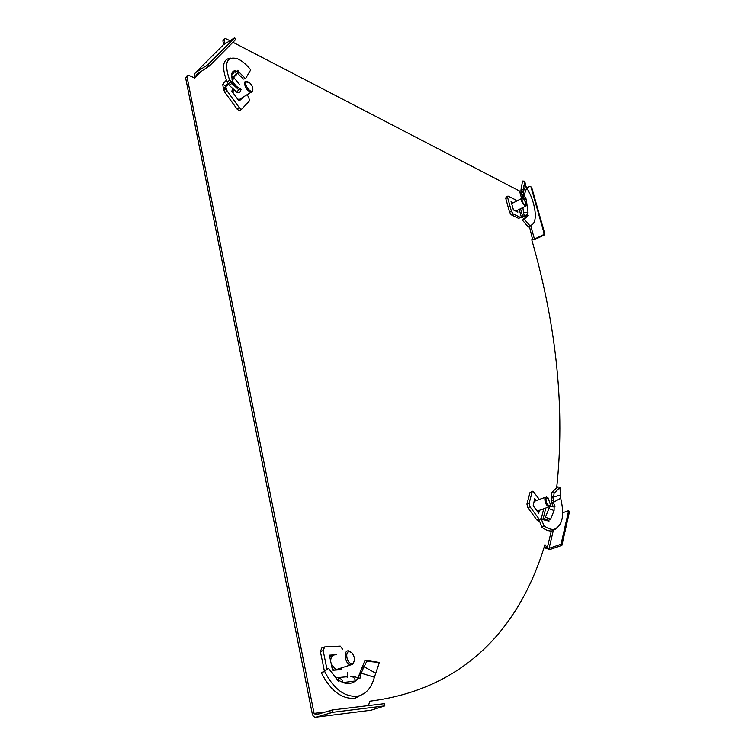 <?xml version="1.0" encoding="UTF-8"?>
<svg xmlns="http://www.w3.org/2000/svg" width="755" height="755" viewBox="0 0 755 755"><rect width="100%" height="100%" fill="white"/><g stroke="black" fill="none" stroke-linecap="round" stroke-linejoin="round"><path stroke-width="1.13" d="M531.076 512.05L533.37 515.193M507.096 203.274L508.559 208.588M228.973 97.971L232.096 102.246M324.763 712.078L314.071 713.381L187.032 76.887L188.099 75.028L194.818 78.067L196.423 76.444L194.46 77.897M551.31 531.01L547.299 547.847L544.94 544.619C521.554 622.554 468.902 688.683 369.714 701.206L368.534 705.585M531.935 239.127L531.954 240.486C556.85 327.245 565.089 409.729 556.662 487.938M529.434 226.509L532.473 239.014M225.056 43.771L224.263 40.024L225.141 38.335L229.86 40.666M232.927 42.261L519.515 191.006L521.573 198.376M316.326 717.137L370.979 710.238L384.842 705.887L332.851 712.295L316.326 717.137C314.335 717.476 312.995 716.401 312.296 713.928L185.607 77.803L187.042 75.708M223.697 44.658L222.904 40.902L224.263 38.901M531.85 239.816L535.106 239.382L544.11 235.069L543.449 234.748L534.446 239.071L530.595 225.301L528.321 227.019L522.507 220.243L523.838 218.705L529.708 225.481M562.683 512.787L568.647 510.644L569.459 511.777L561.899 545.384L549.923 549.527L545.922 548.328L544.44 546.309M222.602 45.611L195.375 72.754L194.233 74.603L195.007 77.35M207.71 67.28L206.493 65.609L208.22 64.298L209.428 65.959L196.593 74.405L196.423 76.444L201.755 71.093M195.375 72.754L206.493 65.609M208.22 64.298L234.663 37.75L223.32 44.894M209.428 65.959L235.805 39.354L234.663 37.75M533.002 239.269L534.446 239.071M520.978 190.93L519.515 191.006M532.209 224.509L529.095 226.868L530.557 225.32C538.919 223.688 535.286 201.075 526.669 187.957L525.801 185.862L523.092 191.987L520.959 191.543L521.554 194.479L522.215 195.753L523.989 195.498L526.669 187.957L529.784 186.381L530.973 186.872L544.1 233.333L544.761 233.644L544.11 235.069M530.973 186.872L531.624 187.231L544.761 233.644M543.449 234.748L544.1 233.333M314.071 713.381L315.854 714.806L332.379 709.955L332.851 712.295M330.265 712.88L329.793 710.54M384.842 705.887L384.37 703.669L332.379 709.955M547.299 547.847L549.083 548.375L553.387 530.17M561.899 545.384L561.059 544.232L549.083 548.375M568.647 510.644L561.059 544.232M526.027 205.303L525.121 206.445L521.403 201.255L522.054 198.282L522.79 198.612M511.597 203.68L521.337 198.64M525.999 203.029L523.489 198.905C522.215 198.225 521.818 198.971 522.29 201.141C523.46 204.246 524.668 205.671 525.933 205.417L525.999 203.029M516.826 211.636L516.788 210.579M512.494 203.057L511.248 202.434M513.976 210.239L513.079 209.05M520.959 191.543L521.063 189.203L523.253 189.524L523.092 192.025L524.734 181.162L525.801 185.862M523.253 189.524L523.979 185.437M517.449 210.249L517.855 212.136L513.485 209.994L511.078 201.642M511.069 201.679L513.258 202.68M522.215 195.753L522.753 196.819L524.489 196.526L525.895 198.263L526.65 202.236L528 212.344L527.585 214.769L528.236 215.553L525.433 218.091M527.585 214.769L526.037 216.034L526.896 216.459L523.838 218.705M525.631 201.972L526.65 202.236L528 212.344L523.517 212.457L524.234 215.562L526.037 216.034M525.31 216.09L521.903 217.487L522.045 216.543L526.867 214.816M521.903 217.487L520.063 217.676M521.214 216.713L520.327 217.383L513.089 213.863L511.428 211.343L507.615 197.517L507.964 196.045L515.438 199.782L516.562 201.028M522.045 216.543L521.233 216.704L519.204 209.38M519.053 218.176L520.327 217.383M507.596 196.224L506.114 196.97L505.765 198.452L509.568 212.268L511.229 214.788L518.487 218.289M525.593 199.084L523.932 199.292M522.753 196.819L524.272 199.216M523.092 192.025L524.489 196.526M521.063 189.203L522.583 181.03L524.734 181.162M529.095 226.868L528.321 227.019M522.875 207.559L523.517 212.457M236.966 86.957L233.418 82.748L229.69 80.36L226.953 81.766L229.558 85.626L231.681 83.333L241.138 89.43L238.674 89.722L231.681 83.333L229.69 80.36C223.82 62.929 226.472 55.747 237.646 58.814C241.921 60.711 246.29 64.392 250.736 69.847L245.507 78.671L243.336 79.077L237.438 73.188M233.418 82.748L232.03 79.473M242.468 97.961L239.071 101.085L231.785 91.053L233.05 88.986M236.041 86.287L236.768 86.797M237.495 72.876L239.58 72.631L245.507 78.671M232.002 78.36L231.653 75.34C231.747 72.272 232.946 70.772 235.249 70.828L237.447 71.404L237.749 70.281L239.58 72.631M237.447 71.404L237.41 73.282L236.192 73.631L234.456 77.001M235.928 75.349L237.41 73.282M232.304 80.153L233.927 78.407L235.154 79.152L239.845 84.881M240.024 110.475L239.26 110.74L237.136 109.154L224.914 92.403L227.161 90.996L239.382 107.776L241.506 109.371L249.499 100.83L248.716 97.168L247.187 95.054M227.161 90.996L225.471 85.985L228.085 83.833M224.914 92.403L223.914 90.251L226.16 88.845M228.425 84.315L223.452 88.646L223.914 90.251M223.452 88.646L222.716 84.428L225.518 85.768M226.33 80.228L224.122 82.578L226.632 80.993M224.122 82.578L222.716 84.428M229.558 85.626L236.844 92.233L239.826 92.242L241.138 89.43M236.844 92.233L238.674 89.722M226.953 81.766C221.489 66.874 222.734 58.994 230.69 58.126M231.832 77.482L232.615 78.171L236.192 73.631L235.249 70.828L231.653 75.34L232.615 78.171L232.229 79.983M252.887 89.807L252.368 91.865L250.877 92.365C246.064 89.732 244.11 86.164 245.007 81.663L246.47 81.191L247.829 81.682M233.125 92.903L233.191 89.109L231.776 91.053M238.816 100.726L240.675 99.065L239.175 99.566L237.466 98.886M246.243 82.012C243.808 84.334 250.396 93.469 252.491 90.694L252.491 90.685C253.444 88.184 252.349 85.428 249.235 82.418L246.243 82.012M241.043 98.414L240.675 99.065M252.368 91.865L252.491 90.685M329.567 655.897L330.275 655.85L329.567 655.897M354.189 661.314L352.698 664.4L350.471 664.966C345.148 664.287 343.034 650.697 348.234 650.782L351.5 652.424M337.919 669.336L336.777 669.704L339.193 669.76M351.839 663.673L353.095 663.154C355.143 660.191 354.774 656.756 351.972 652.867L349.291 651.574C344.488 651.546 347.158 664.315 351.839 663.673M332.672 670.204L336.777 669.704L336.013 669.666L331.313 664.362M330.718 661.493C330.614 657.926 331.653 655.944 333.842 655.548L329.595 656.048M340.477 668.505L340.033 669.449M333.493 669.968L332.153 668.458M329.878 657.407L330.567 655.765M375.792 673.215L364.136 666.778L366.76 661.295L379.406 662.428L374.395 677.226C371.432 688.041 365.788 694.373 357.455 696.233C344.563 697.214 333.606 688.919 324.584 671.346L321.375 672.903L328.416 668.269L324.584 671.346M341.524 668.166L341.486 669.581L332.861 670.27L332.426 669.76L329.529 655.699L329.746 655.142L336.343 654.727M361.815 667.835L363.372 668.175L364.136 666.778L362.702 666.023L358.7 676.055L360.475 674.772L359.946 678.519L358.474 678.028L355.558 680.944C351.887 683.634 347.715 684.172 343.053 682.558L339.014 680.51L338.608 681.218L328.416 668.269M339.014 680.51L338.174 679.604L337.457 680.236M336.164 678.669L338.174 679.604M324.31 670.704L320.394 651.527L323.159 650.602L326.934 669.081M323.159 650.602L324.65 646.922L340.26 646.11L342.798 649.451M320.394 651.527L321.894 647.856L323.97 647.148M347.621 672.526L347.14 677.329M358.474 678.028L353.85 676.442M358.7 676.055L358.767 678.452M359.418 674.357L361.183 673.177L360.475 674.772M363.372 668.175L361.183 673.177L374.395 677.226M362.702 666.023L365.071 660.257L366.76 661.295M365.071 660.257L379.406 662.428M365.127 692.788L355.067 698.29C341.873 699.319 330.643 690.853 321.375 672.903M338.278 678.434C340.552 677.981 342.147 679.349 343.053 682.558L355.558 680.944C354.652 677.773 353.057 676.423 350.782 676.867M560.267 495.035L553.547 497.064L554.132 493.185L559.927 487.39L560.682 498.206C564.646 515.184 562.569 525.527 554.453 529.236C551.301 529.859 547.828 528.708 544.006 525.773L542.024 527.367L539.155 520.148L541.042 518.506L544.006 525.773M539.514 510.295L538.683 513.202L533.181 505.718L534.776 498.602M534.71 498.81L536.39 500.603M551.367 497.517L553.396 498.13L553.547 497.064L551.509 496.177L551.509 500.65L552.15 504.104L553.859 503.632L554.953 506.511L554.151 506.926L554.076 510.559L550.574 519.204L548.63 520.318L548.97 521.271L541.042 518.506M548.63 520.318L547.752 519.931L547.045 520.808M544.931 520.374L544.572 519.884L547.752 519.931M549.734 506.652L548.913 508.596L554.076 510.559L550.574 519.204L545.384 517.222L544.006 520.091M539.844 521.903L538.674 520.969L539.372 520.723M538.674 520.969L538.192 520.771L539.249 520.393M539.193 520.252L538.192 520.771M539.617 519.742L530.057 506.822L529.132 503.274L532.199 491.741L532.917 491.137L539.4 499.489M537.853 520.733L536.814 519.921L539.023 519.129M532.388 491.335L530.01 492.553L526.924 504.085L527.849 507.634L536.814 519.921M554.151 506.926L549.914 506.586M552.15 504.104L553.226 506.548M551.896 502.594L553.641 502.198L553.859 503.632M553.396 498.13L553.641 502.198L560.682 498.206M551.509 496.177L551.943 492.279L554.132 493.185M551.943 492.279L557.775 486.89L559.927 487.39M557.086 528.113L552.622 530.841C549.423 531.473 545.893 530.312 542.024 527.367M548.913 508.596L545.384 517.222M550.253 505.661L548.819 506.907C546.054 505.227 544.742 502.32 544.865 498.168L546.299 496.941L547.375 497.507M534.049 501.329L545.261 497.328M550.518 504.859L548.064 497.923L545.931 498.489C546.11 503.066 547.488 505.482 550.046 505.727L550.518 504.859M537.994 512.343L538.598 510.625M535.569 500.895L534.417 499.904M538.39 510.701L537.013 510.993M533.823 506.605L533.294 504.198M526.509 216.024L526.688 216.676M224.263 40.024L222.904 40.902M187.032 76.887L185.607 77.803M523.158 198.716L522.46 196.234M527.33 216.402L528.236 215.553M511.229 214.788L513.089 213.863M509.568 212.268L511.428 211.343M505.765 198.452L507.615 197.517M524.234 198.65L525.895 198.263M521.554 194.479L523.508 194.431M520.988 192.431L523.102 192.723M522.649 216.336L520.535 208.72M237.136 109.154L239.382 107.776M223.782 89.637L226.028 88.231M228.114 83.88L230.577 81.993M234.022 76.538L233.304 77.321M339.495 669.742L341.704 669.024M360.182 671.931L361.909 671.318M347.064 676.763L335.531 677.773M537.9 520.742L539.202 520.27M527.849 507.634L530.057 506.822M526.924 504.085L529.132 503.274M530.01 492.553L532.199 491.741M554.028 506.86L554.953 506.511M551.509 500.65L553.415 500.641M543.742 508.757L541.26 518.647M542.92 519.619L545.79 508.087M197.451 73.848L196.083 75.226M525.933 205.417L525.688 206.285M525.121 206.445L515.731 211.098M520.535 217.449L518.694 218.355M241.506 109.371L239.26 110.74M225.471 85.985L226.613 84.758M232.049 78.935L232.606 78.331M250.877 92.365L239.175 99.566M353.095 663.154L352.698 664.4M350.471 664.966L336.013 669.666M357.455 696.233L355.067 698.29M539.259 520.412L538.24 520.78M554.453 529.236L552.622 530.841M550.046 505.727L549.697 506.68M548.819 506.907L537.343 511.078"/></g></svg>
